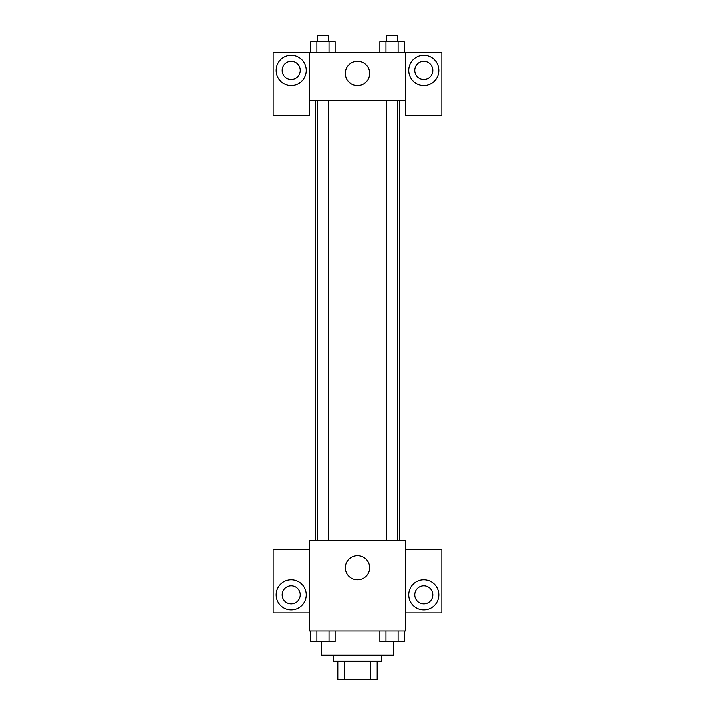<?xml version="1.0" encoding="UTF-8"?>
<svg xmlns="http://www.w3.org/2000/svg" width="715" height="715" viewBox="0 0 715 715"><rect width="100%" height="100%" fill="white"/><g stroke="black" fill="none" stroke-linecap="round" stroke-linejoin="round"><path stroke-width="1.07" d="M370.191 661.169L370.191 679.25L337.909 679.25L337.909 661.169M370.191 679.25L377.091 679.25L377.091 661.169L377.091 679.25M381.613 655.137L381.613 661.169L333.387 661.169L333.387 655.137M344.809 661.169L344.809 679.25M321.33 641.623L321.33 655.137L393.67 655.137L393.67 641.623M405.727 631.023L309.273 631.023L309.273 540.603L405.727 540.603L405.727 631.023M291.193 609.931A15.069 15.069 0 0 1 278.144 587.319A15.069 15.069 0 0 1 304.241 587.319A15.069 15.069 0 0 1 291.193 609.931M309.273 612.943L273.103 612.943L273.103 549.647L309.273 549.647M282.148 594.853A9.045 9.045 0 0 1 291.193 585.817A9.045 9.045 0 0 1 300.237 594.853A9.045 9.045 0 0 1 291.193 603.898A9.045 9.045 0 0 1 282.148 594.853M357.5 579.785A12.057 12.057 0 0 1 347.061 561.704A12.057 12.057 0 0 1 367.939 561.704A12.057 12.057 0 0 1 357.5 579.785M423.807 609.931A15.069 15.069 0 0 1 410.759 587.319A15.069 15.069 0 0 1 436.856 587.319A15.069 15.069 0 0 1 423.807 609.931M405.727 612.943L441.897 612.943L441.897 549.647L405.727 549.647M414.763 594.853A9.045 9.045 0 0 1 423.807 585.817A9.045 9.045 0 0 1 432.852 594.853A9.045 9.045 0 0 1 423.807 603.898A9.045 9.045 0 0 1 414.763 594.853M399.694 100.556L399.694 540.603M386.556 540.603L386.556 100.556M328.444 100.556L328.444 540.603M405.727 100.556L405.727 115.624L441.897 115.624L441.897 52.329L405.727 52.329L405.727 100.556L309.273 100.556L309.273 115.624L273.103 115.624L273.103 52.329L309.273 52.329L309.273 100.556M300.237 70.41A9.045 9.045 0 0 1 291.193 79.454A9.045 9.045 0 0 1 282.148 70.41A9.045 9.045 0 0 1 291.193 61.374A9.045 9.045 0 0 1 300.237 70.41M291.193 85.478A15.069 15.069 0 0 1 278.144 62.875A15.069 15.069 0 0 1 304.241 62.875A15.069 15.069 0 0 1 291.193 85.478M432.852 70.41A9.045 9.045 0 0 1 419.285 78.239A9.045 9.045 0 0 1 419.285 62.58A9.045 9.045 0 0 1 432.852 70.41M423.807 85.478A15.069 15.069 0 0 1 410.759 62.875A15.069 15.069 0 0 1 436.856 62.875A15.069 15.069 0 0 1 423.807 85.478M405.727 52.329L309.273 52.329M345.443 73.422A12.057 12.057 0 0 1 363.524 62.983A12.057 12.057 0 0 1 363.524 83.87A12.057 12.057 0 0 1 345.443 73.422M404.163 52.329L404.163 41.774L379.799 41.774L379.799 52.329M398.067 41.774L398.067 52.329M385.894 41.774L385.894 52.329M386.556 41.774L386.556 35.75L397.406 35.75L397.406 41.774M335.201 52.329L335.201 41.774L310.837 41.774L310.837 52.329M329.106 41.774L329.106 52.329M316.933 41.774L316.933 52.329M317.594 41.774L317.594 35.75L328.444 35.75L328.444 41.774M404.163 631.023L404.163 641.578L379.799 641.578L379.799 631.023M398.067 631.023L398.067 641.578M385.894 631.023L385.894 641.578M397.406 641.578L386.556 641.578M335.201 631.023L335.201 641.578L310.837 641.578L310.837 631.023M329.106 631.023L329.106 641.578M316.933 631.023L316.933 641.578M328.444 641.578L317.594 641.578M315.306 100.556L315.306 540.603M397.406 540.603L397.406 100.556M317.594 100.556L317.594 540.603"/></g></svg>
